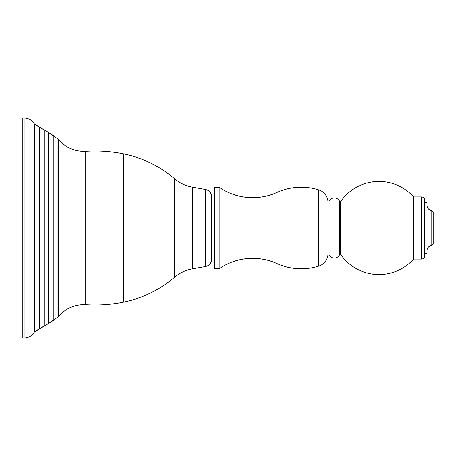 <?xml version="1.0" encoding="UTF-8"?>
<svg xmlns="http://www.w3.org/2000/svg" width="456" height="456" viewBox="0 0 456 456"><rect width="100%" height="100%" fill="white"/><g stroke="black" fill="none" stroke-linecap="round" stroke-linejoin="round"><path stroke-width="0.68" d="M211.635 259.321C211.356 263.192 209.338 265.597 205.576 266.543L205.576 189.457C209.338 190.403 211.356 192.808 211.635 196.678L211.635 259.321C211.356 263.192 209.338 265.597 205.576 266.543L192.346 268.875L192.346 187.125C185.626 185.905 179.658 183.09 174.443 178.678L174.443 277.322C159.657 289.856 142.774 298.11 123.804 302.083L123.804 153.917C142.774 157.89 159.657 166.144 174.443 178.678C159.657 166.144 142.774 157.89 123.804 153.917C111.224 151.346 98.524 150.48 85.717 151.312L85.717 304.688C98.524 305.52 111.224 304.654 123.804 302.083C111.224 304.654 98.524 305.52 85.717 304.688C74.733 304.249 65.67 308.21 58.533 316.572L58.533 139.428C65.67 147.79 74.733 151.751 85.717 151.312C98.524 150.48 111.224 151.346 123.804 153.917M22.8 338.027L22.8 117.973L24.117 117.973L24.117 338.027L22.8 338.027M219.159 187.188L219.159 268.812L214.457 268.812L214.457 187.188L219.159 187.188A58.778 58.778 0 0 0 276.935 192.426A58.778 58.778 0 0 1 318.693 189.85A13.258 13.258 0 0 1 327.967 201.484A0.467 0.467 0 0 0 328.873 201.62A5.831 5.831 0 0 1 339.737 201.62A0.467 0.467 0 0 0 340.564 201.712A46.552 46.552 0 0 1 413.638 196.918L421.447 196.918A3.289 3.289 0 0 1 424.735 200.212L424.735 255.787L424.735 253.582L424.735 255.787L424.735 253.582L426.993 253.582L426.993 202.418L424.735 202.418L424.735 200.212M219.159 268.812A58.778 58.778 0 0 1 276.935 263.574A58.778 58.778 0 0 0 318.693 266.15A13.258 13.258 0 0 0 327.967 254.516A0.467 0.467 0 0 1 328.873 254.38A5.831 5.831 0 0 0 339.737 254.38A0.467 0.467 0 0 1 340.564 254.288A46.552 46.552 0 0 0 413.638 259.082L421.447 259.082A3.289 3.289 0 0 0 424.735 255.787A3.289 3.289 0 0 1 421.447 259.082L421.447 196.918M318.693 266.15A13.258 13.258 0 0 0 327.967 254.516L327.967 201.484A13.258 13.258 0 0 0 318.693 189.85L318.693 266.15M413.638 196.918L413.638 259.082M426.993 205.274A5.358 5.358 0 0 0 431.792 210.604L433.2 212.011L433.2 243.988L431.792 245.396A5.358 5.358 0 0 0 426.993 250.726M431.792 210.604L431.792 245.396M85.717 151.312C74.733 151.751 65.67 147.79 58.533 139.428L57.125 138.476L57.125 317.524L58.533 316.572C65.67 308.21 74.733 304.249 85.717 304.688M57.125 317.524L53.836 320.101L53.836 135.899L48.57 132.411L48.57 323.589L58.533 316.572M58.533 139.428L48.57 132.411L34.462 124.14L34.462 331.86L44.711 325.875L44.711 130.125L39.256 127.195L39.256 328.804L48.57 323.589L53.836 320.101M276.935 192.426L276.935 263.574M328.873 201.62L328.873 254.38M339.737 201.62L339.737 254.38M340.564 201.712L340.564 254.288M34.462 124.14C32.142 120.19 28.694 118.132 24.117 117.973C28.694 118.132 32.142 120.19 34.462 124.14L39.256 127.195M34.462 331.86C32.142 335.81 28.694 337.867 24.117 338.027C28.694 337.867 32.142 335.81 34.462 331.86L39.256 328.804M192.346 268.875C185.626 270.094 179.658 272.91 174.443 277.322C159.657 289.856 142.774 298.11 123.804 302.083M192.346 187.125L205.576 189.457C209.338 190.403 211.356 192.808 211.635 196.678L211.635 228"/></g></svg>
